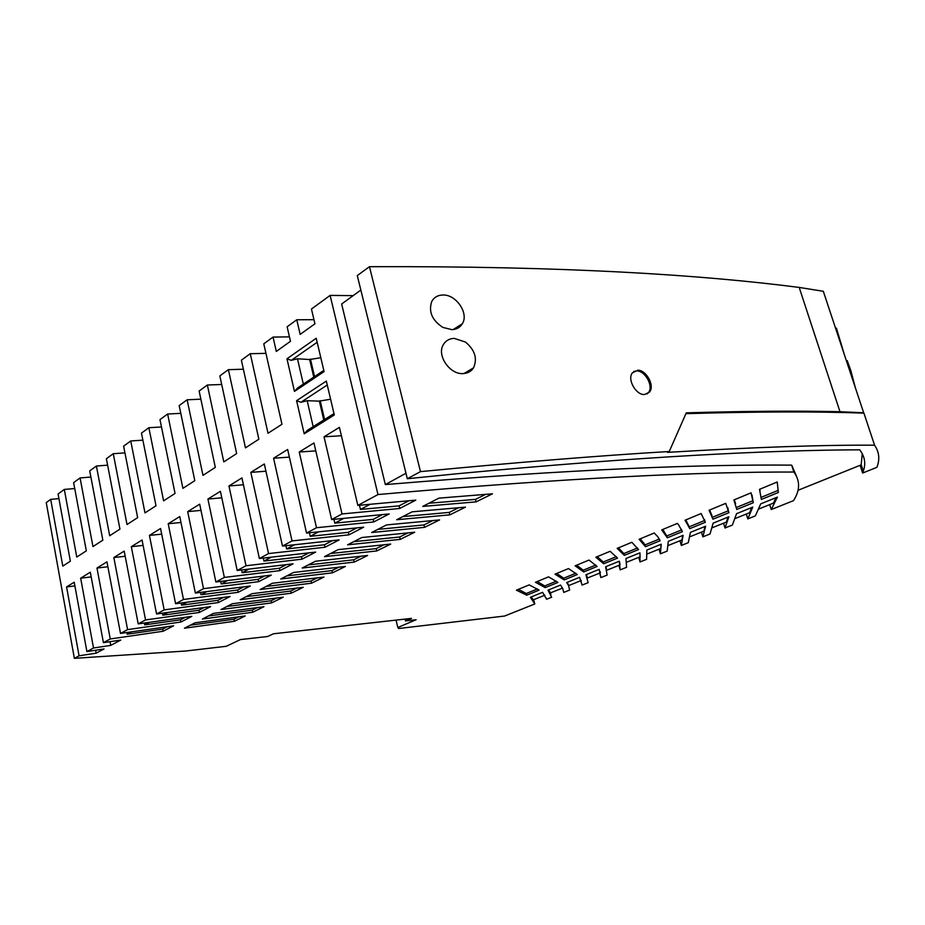 <?xml version="1.0" encoding="UTF-8"?>
<svg xmlns="http://www.w3.org/2000/svg" width="925" height="925" viewBox="0 0 925 925"><rect width="100%" height="100%" fill="white"/><g stroke="black" fill="none" stroke-linecap="round" stroke-linejoin="round"><path stroke-width="1.39" d="M567.256 582.322L568.713 585.571L581.258 580.518M268.551 553.578L250.825 472.374L264.33 463.98L282.483 546.062L339.186 539.888L325.01 547.242L268.551 553.578L259.382 558.527L241.934 477.913L228.961 485.972L246.015 565.742L237.205 570.494L220.404 491.302L207.928 499.049L224.359 577.42L279.928 570.632L279.408 568.251L286.403 564.608M241.575 569.962L242.165 572.725L279.408 568.251M207.928 499.049L221.78 497.823M227.596 580.518L221.191 583.941L258.144 579.339L264.677 575.928M220.659 581.397L221.191 583.941M862.262 453.666L861.152 464.893L797.963 490.319M407.312 478.734L357.281 275.581L369.457 266.689L420.482 471.623L407.312 478.734L457.505 473.716C643.337 456.222 769.854 450.186 859.695 449.804C864.782 456.395 865.997 463.506 863.326 471.149L862.632 473.045L860.1 465.321M360.842 290.068L341.637 304.001L385.343 484.584C575.512 468.802 702.144 464.35 791.684 465.136L796.344 475.855M791.684 465.136L793.858 472.028C800.264 480.78 800.137 490.331 793.488 500.656L771.242 509.548L777.405 497.107L760.72 503.871L755.355 515.884L747.793 518.913L752.765 507.097L736.577 513.664L732.369 525.065L725.003 528.013L728.854 516.786L713.14 523.157L710.018 533.991L702.861 536.847L705.648 526.198L690.397 532.384L688.293 542.674L681.332 545.449L683.124 535.332L668.301 541.345L667.168 551.115L660.392 553.809L661.236 544.212L646.829 550.051L646.61 559.324L640.019 561.949L639.961 552.838L625.959 558.515L626.595 567.314L620.189 569.869L619.276 561.232L605.655 566.748L607.124 575.096L600.88 577.582L599.157 569.384L585.907 574.76L588.15 582.669L582.068 585.097L579.582 577.327L566.69 582.553L568.505 585.479L569.661 590.058L563.741 592.416L562.701 588.473L560.538 585.051L547.982 590.138L551.647 597.249L546.582 599.273L546.224 597.955M265.938 353.362L250.27 353.697L268.019 433.27L281.963 424.251L263.787 343.822L273.037 337.07L276.309 351.431L290.473 341.302L287.132 326.791L296.763 319.761L300.163 334.376L314.939 323.808L311.447 309.031L330.121 295.399L377.978 494.551L357.848 505.408L339.406 427.362L324.039 436.797L341.394 435.756M282.483 546.062L292.022 540.917L273.58 458.222L287.652 449.469L306.545 533.089L363.675 527.181L348.91 534.847L348.32 532.337L356.9 527.863M325.01 547.242L324.444 544.779L332.457 540.605M285.906 545.681L286.623 548.941L324.444 544.779M250.825 472.374L265.926 471.218M294.462 391.402L324.085 371.596L316.211 338.249L286.97 358.784L294.462 391.402L297.63 387.945L323.796 370.405M304.198 433.813L334.307 414.955L326.317 381.077L296.59 400.675L304.198 433.813L307.377 430.298L333.983 413.591M250.27 353.697L241.379 360.183L258.85 439.202L245.472 447.862L228.394 369.665L219.838 375.908L236.661 453.562L223.804 461.887L207.362 385.02L199.129 391.021L215.328 467.379L202.968 475.369L187.127 399.785L179.184 405.578L194.805 480.653L182.907 488.354L167.633 414.018L159.979 419.603L175.045 493.441L163.598 500.853L148.856 427.72L141.467 433.108L156.001 505.767L144.982 512.901L130.749 440.947L123.615 446.151L137.652 517.642L127.026 524.533L113.266 453.701L106.375 458.731L119.949 529.112L109.693 535.748L96.397 466.015L89.725 470.883L102.848 540.177L92.951 546.582L80.082 477.924L73.63 482.63L86.326 550.861L76.763 557.058L64.311 489.429L58.078 493.985L70.369 561.197L62.796 566.1L50.69 499.373L46.25 502.622L74.358 658.334L79.064 655.802L66.577 586.947L74.208 582.207L86.904 651.57L93.517 647.997L80.66 578.194L90.303 572.193L103.415 642.667L110.26 638.967L96.975 568.043L107.878 566.759M224.359 577.42L215.872 581.998L199.696 504.171L187.694 511.629L203.523 588.658L195.36 593.064L179.762 516.566L168.211 523.747L183.474 599.469L175.6 603.724L160.557 528.51L149.434 535.425L164.164 609.887L156.568 613.992L142.045 540.015L131.327 546.687L145.549 619.935L138.218 623.889L124.193 551.127L113.844 557.555L127.592 629.613L120.504 633.44L106.953 561.845L96.975 568.043M324.039 436.797L342.019 513.953L331.647 519.549L313.957 442.971L299.238 452.001L316.489 527.724L306.545 533.089M420.482 471.623C517.133 462.338 600.059 455.62 669.249 451.504L686.292 412.839C746.244 411.093 797.477 410.723 839.981 411.717L799.188 287.421L823.296 291.282L863.673 412.77L839.981 411.717M369.457 266.689C565.348 265.949 701.381 274.829 799.188 287.421M637.498 370.243C646.136 369.584 655.039 385.667 649.535 392.038L648.402 392.697C653.94 386.292 644.991 370.254 636.377 370.925L632.342 372.891C626.977 379.423 636.099 395.333 644.621 394.512L649.5 392.073M463.333 373.561C467.796 373.284 471.183 371.387 473.496 367.873C477.624 358.611 474.953 349.997 465.472 342.042L454.14 338.365C449.365 338.585 445.781 340.643 443.399 344.562C436.322 355.443 450.117 374.972 463.333 373.561M442.809 295.017C437.803 295.144 434.126 297.272 431.778 301.4C428.333 311.621 432.044 320.304 442.913 327.427L451.863 329.647C456.568 329.45 460.072 327.473 462.35 323.738C469.137 313.297 455.967 294.219 442.809 295.017M648.402 392.697L647.13 393.958M636.377 370.925L633.66 371.515M836.466 328.283L844.537 355.212M669.249 451.504L667.399 452.36C752.568 447.272 821.631 444.879 874.576 445.203C879.247 452.082 880.01 459.459 876.865 467.356L862.632 473.045M96.397 466.015L107.624 465.171M313.182 426.656L307.181 400.698L300.926 402.271L327.242 385.008M296.59 400.675L300.926 402.271M323.785 419.996L319.379 401.138L307.181 400.698M319.379 401.138L330.595 399.195M320.166 400.629L324.583 419.499M303.342 384.118L297.468 358.784L291.271 360.345L317.159 342.273M286.97 358.784L291.271 360.345M313.772 377.123L309.655 359.547L297.468 358.784M309.655 359.547L320.802 357.709M310.43 359.016L314.546 376.602M50.69 499.373L58.934 498.633M64.311 489.429L74.74 488.539M80.082 477.924L90.893 477.046M113.266 453.701L124.933 452.892M130.749 440.947L142.878 440.173M148.856 427.72L161.493 426.992M167.633 414.018L180.803 413.336M187.127 399.785L200.852 399.184M207.362 385.02L221.699 384.488M228.394 369.665L243.379 369.225M273.037 337.07L289.456 336.862M296.763 319.761L313.968 319.703M330.121 295.399L353.153 295.642M769.704 504.611L771.242 509.548M746.302 514.034L747.793 518.913M723.558 523.192L725.003 528.013M701.462 532.095L702.861 536.847M679.968 540.755L681.332 545.449M659.062 549.173L660.392 553.809M638.724 557.37L640.019 561.949M618.918 565.348L620.189 569.869M599.643 573.118L600.88 577.582M580.865 580.68L582.068 585.097M562.643 588.335L563.741 592.416M533.656 599.701L534.777 603.979L530.36 597.284L542.593 592.324L546.582 599.273M74.358 658.334L185.567 651.027L226.243 646.298L240.419 639.58L267.637 636.504L273.465 633.787L411.452 618.386L405.485 620.929L416.123 619.727L397.819 627.497L398.594 628.514L504.599 616.038L534.777 603.979M668.451 545.392L682.072 539.911L682.65 535.529M110.26 638.967L163.112 631.255L173.634 625.797L120.504 633.44M316.489 527.724L373.792 521.931L389.182 513.942L331.647 519.549M690.143 536.662L703.948 531.1L704.966 526.475M759.078 508.889L773.508 503.073L775.994 497.673M318.663 531.806L310.222 536.315L348.32 532.337M309.424 532.777L310.222 536.315M385.343 484.584L405.959 473.242M343.857 518.324L334.815 523.157L373.18 519.376L382.372 514.589M333.925 519.318L334.815 523.157M373.792 521.931L373.18 519.376M299.238 452.001L315.795 450.903M735.421 518.416L749.643 512.693L751.609 507.559M127.592 629.613L180.907 622.028L191.799 616.374L138.218 623.889M606.904 570.193L619.97 564.921L619.646 562.192M626.861 562.146L640.1 556.815L639.892 552.861M145.549 619.935L199.314 612.466L210.599 606.615L156.568 613.992M167.98 612.408L162.8 615.183L198.863 610.246L204.171 607.471M162.407 613.183L162.8 615.183M246.015 565.742L302.036 559.163L301.492 556.746L308.985 552.838M263.301 558.064L263.96 561.07L301.492 556.746M228.961 485.972L243.414 484.781M273.58 458.222L289.386 457.123M187.694 511.629L200.979 510.38M377.978 494.551C573.604 477.196 702.907 471.854 793.858 472.028M113.844 557.555L125.176 556.26M131.327 546.687L143.097 545.403M149.434 535.425L161.678 534.141M168.211 523.747L180.965 522.486M183.474 599.469L238.153 592.312L250.293 586.011L195.36 593.064M587.479 578.009L600.371 572.818L600.186 571.685M206.98 591.549L201.002 594.74L237.667 590.011L243.761 586.832M200.528 592.393L201.002 594.74M203.523 588.658L258.653 581.675L258.144 579.339M548.687 589.849L550.444 592.902L562.516 588.069M258.653 581.675L271.268 575.13L215.872 581.998M199.314 612.466L198.863 610.246M164.164 609.887L218.381 602.568L217.907 600.313L223.607 597.342M181.115 602.973L181.554 605.147L217.907 600.313M586.311 574.598L587.433 577.859M712.458 527.666L726.472 522.024L727.94 517.156M180.907 622.028L180.468 619.831L185.416 617.253M144.346 623.011L144.705 624.861L180.468 619.831M271.303 557.139L263.96 561.07M605.898 566.655L606.465 568.632M292.022 540.917L348.91 534.847M302.036 559.163L315.656 552.098L259.382 558.527M647.361 553.89L660.797 548.479L660.97 544.316M238.153 592.312L237.667 590.011M149.526 622.282L144.705 624.861M249.022 569.06L242.165 572.725M294.497 544.732L286.623 548.941M342.019 513.953L399.716 508.472L399.08 505.871L408.919 500.749M359.467 505.258L360.461 509.444L399.08 505.871M855.371 387.783L850.792 370.462L847.254 360.727M863.673 412.77L863.915 413.128C816.81 411.405 757.482 411.59 685.934 413.66M874.576 445.203L863.915 413.128M399.716 508.472L415.776 500.136L357.848 505.408M131.72 631.798L127.222 634.215L162.696 629.093L167.309 626.688M126.898 632.503L127.222 634.215M163.112 631.255L162.696 629.093M218.381 602.568L230.094 596.498L175.6 603.724M370.15 504.264L360.461 509.444M187.116 602.175L181.554 605.147M279.928 570.632L293.04 563.834L237.205 570.494M80.66 578.194L91.17 576.911M93.517 647.997L110.746 645.396L120.736 640.077L103.415 642.667M79.064 655.802L96.154 653.166L104.062 648.957L86.904 651.57M583.675 571.951L597.111 566.458L589.017 560.064L575.13 565.822L583.675 571.951L583.201 570.216L595.804 565.048M545.207 587.641L557.937 582.449L548.571 576.842L535.448 582.288L545.207 587.641L544.756 585.953L556.353 581.201M685.032 520.232L689.796 528.637L705.312 522.301L701.162 513.537L685.032 520.232M526.741 595.18L516.428 590.173L529.192 584.877L539.136 590.127L526.741 595.18L526.302 593.503L537.413 588.959M778.353 492.493L761.356 499.431L759.506 489.337L777.243 481.983L778.353 492.493L777.22 481.983M564.181 579.906L555.012 574.171L568.505 568.574L577.258 574.564L564.181 579.906L563.718 578.183L575.801 573.234M709.082 510.253L712.932 519.191L728.923 512.67L725.72 503.35L709.082 510.253M624.317 555.358L617.148 548.386L631.868 542.281L638.539 549.554L624.317 555.358L623.82 553.578L637.522 547.97M603.713 563.764L595.839 557.232L610.13 551.3L617.53 558.122L603.713 563.764L603.227 562.007L616.362 556.63M667.33 537.807L661.722 529.898L677.354 523.411L678.534 524.741L682.396 531.655L667.33 537.807L666.798 535.98L681.737 529.863M733.895 499.962L736.774 509.467L753.262 502.738L751.065 492.84L733.895 499.962M645.511 546.71L660.149 540.732L657.848 536.824L654.264 532.997L639.106 539.287L645.511 546.71L645.003 544.906L659.305 539.044M354.229 562.099L302.232 568.008L315.448 561.255L367.641 555.474L354.229 562.099L353.697 559.81L360.981 556.191M252.71 612.246L263.926 606.707L213.398 613.414L202.39 619.045L252.71 612.246L252.259 610.13L257.462 607.552M400.224 539.379L347.615 544.813L361.906 537.506L414.689 532.233L400.224 539.379L399.646 537.009L407.971 532.881M311.471 583.212L323.947 577.061L272.401 583.259L260.133 589.537L311.471 583.212L310.973 581.004L317.356 577.836M234.407 621.288L184.433 628.225L195.071 622.791L245.252 615.934L234.407 621.288L233.967 619.207L238.835 616.79M449.851 514.855L465.495 507.131L412.18 511.814L396.686 519.734L449.851 514.855L449.226 512.415L458.719 507.698M424.552 527.354L371.665 532.523L386.534 524.914L439.595 519.919L424.552 527.354L423.962 524.949L432.842 520.544M476.155 501.859L492.458 493.811L438.901 498.147L422.748 506.414L476.155 501.859L475.508 499.373L485.648 494.343M291.213 593.226L303.238 587.283L252.028 593.677L240.199 599.724L291.213 593.226L290.728 591.052L296.694 588.092M332.468 572.841L280.795 578.969L293.526 572.459L345.395 566.458L332.468 572.841L331.959 570.598L338.77 567.21M271.626 602.903L220.959 609.552L232.372 603.724L283.247 597.168L271.626 602.903L271.164 600.753L276.737 597.989M376.799 550.942L324.49 556.63L338.226 549.612L390.72 544.073L376.799 550.942L376.244 548.618L384.037 544.756M405.485 620.929L405.046 619.091M397.819 627.497L396.05 620.097M531.227 596.937L533.32 599.828L544.906 595.168M550.444 592.902L550.884 594.521M66.577 586.947L74.89 585.907M96.154 653.166L95.61 650.24M110.746 645.396L110.04 641.673M734.253 499.812L735.606 503.616M753.262 502.738L752.002 495.048M736.566 507.409L752.673 500.818M662.658 529.516L666.798 535.98M640.204 538.824L645.003 544.906M597.249 556.642L603.227 562.007M618.42 547.866L623.82 553.578M576.691 565.175L583.201 570.216M537.263 581.536L544.756 585.953M685.795 519.919L689.252 526.788L704.757 520.44L704.584 519.63M705.312 522.301L704.757 520.44M518.358 589.375L526.302 593.503M759.645 489.279L760.096 490.793M761.368 497.257L777.752 490.551M556.7 573.465L563.718 578.183M709.648 510.022L712.065 515.792M712.516 517.26L728.345 510.773L727.825 507.663M728.923 512.67L728.345 510.773M428.934 503.246L475.508 499.373M286.866 575.87L331.959 570.598M226.949 606.499L271.164 600.753M330.607 553.508L376.244 548.618M246.212 596.648L290.728 591.052M308.326 564.898L353.697 559.81M208.333 616.004L252.259 610.13M353.755 541.668L399.646 537.009M266.169 586.438L310.973 581.004M190.353 625.196L233.967 619.207M402.861 516.578L449.226 512.415M377.828 529.377L423.962 524.949M861.21 464.72L863.326 471.149M836.593 328.213L835.714 328.653M473.496 367.873L464.038 373.503M462.35 323.738L453.192 329.554M586.635 576.009L586.253 574.622M568.505 585.479L568.054 583.825M847.369 360.669L846.491 361.074M533.598 599.712L534.477 603.031M664.532 532.962L663.988 531.089M644.228 544.594L643.707 542.778"/></g></svg>
